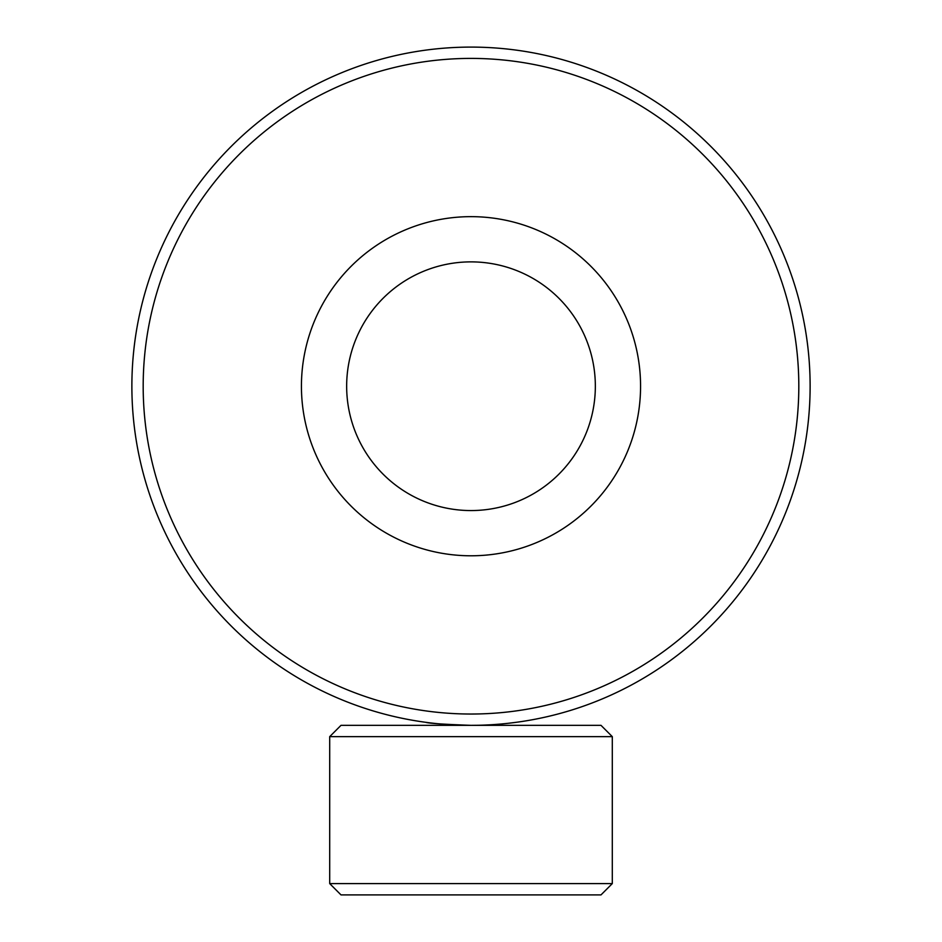 <?xml version="1.0" encoding="UTF-8"?>
<svg xmlns="http://www.w3.org/2000/svg" width="942" height="942" viewBox="0 0 942 942"><rect width="100%" height="100%" fill="white"/><g stroke="black" fill="none" stroke-linecap="round" stroke-linejoin="round"><path stroke-width="1.41" d="M425.784 722.314C428.457 723.326 443.529 724.339 471 725.34C443.529 724.339 428.457 723.326 425.784 722.314L429.222 722.761M471 725.34L478.136 725.269M508.598 723.244L516.216 722.314M587.938 343.948A124.344 124.344 0 0 1 513.272 503.158A124.344 124.344 0 0 1 354.062 428.492A124.344 124.344 0 0 1 428.728 269.282A124.344 124.344 0 0 1 587.938 343.948M630.469 328.581A169.56 169.56 0 0 1 528.639 545.689A169.56 169.56 0 0 1 311.531 443.859A169.56 169.56 0 0 1 413.361 226.751A169.56 169.56 0 0 1 630.469 328.581M600.996 725.34L612.3 736.644L600.996 725.34L341.004 725.34L329.7 736.644L329.7 883.596L612.3 883.596L600.996 894.9L341.004 894.9L329.7 883.596M612.3 883.596L612.3 736.644L329.7 736.644L341.004 725.34M133.47 353.391A339.12 339.12 0 0 0 438.171 723.75A339.12 339.12 0 0 0 808.53 419.049A339.12 339.12 0 0 0 503.829 48.69A339.12 339.12 0 0 0 133.47 353.391M144.727 354.486A327.816 327.816 0 0 0 439.266 712.493A327.816 327.816 0 0 0 797.273 417.954A327.816 327.816 0 0 0 502.734 59.947A327.816 327.816 0 0 0 144.727 354.486"/></g></svg>
